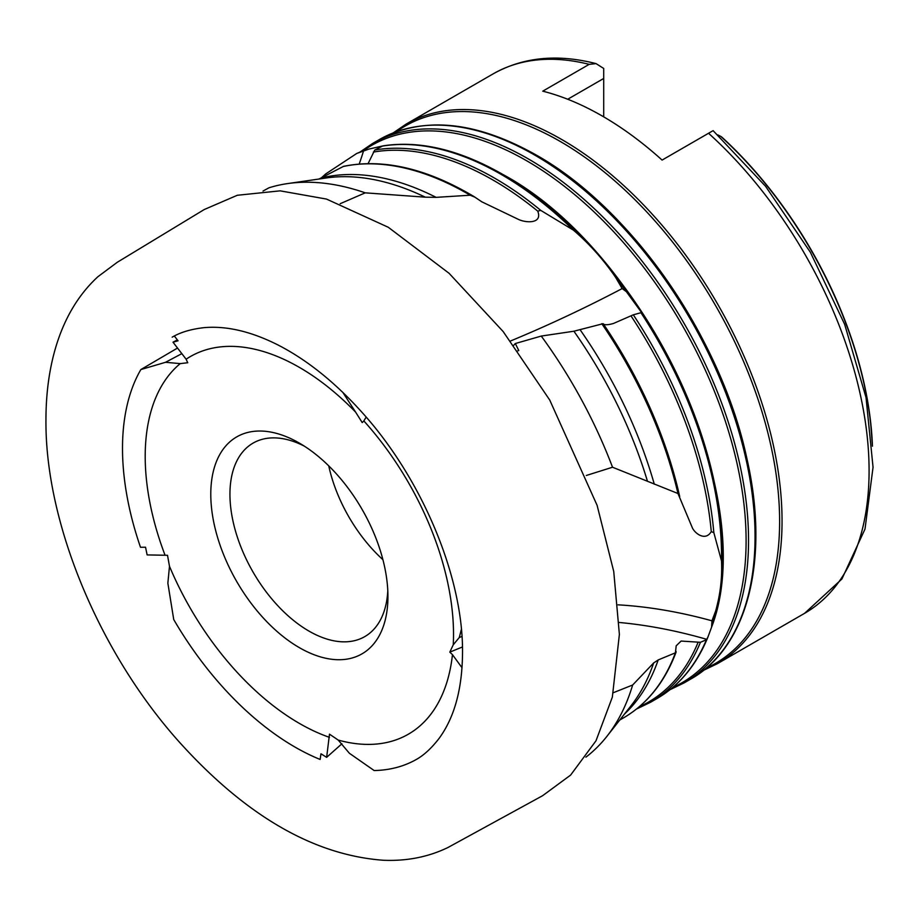 <?xml version="1.0" encoding="UTF-8"?>
<svg xmlns="http://www.w3.org/2000/svg" width="919" height="919" viewBox="0 0 919 919"><rect width="100%" height="100%" fill="white"/><g stroke="black" fill="none" stroke-linecap="round" stroke-linejoin="round"><path stroke-width="1.38" d="M462.452 646.965L449.816 652.134L453.251 644.793A218.021 125.869 -120 0 0 363.855 420.936L362.224 422.591L355.619 412.126A218.021 125.869 -120 0 0 186.12 359.214L187.752 362.741L180.239 363.614L165.546 362.293L140.848 369.564A243.891 140.814 -120 0 0 122.503 448.346A243.891 140.814 -120 0 0 140.492 547.264L145.535 547.219L147.132 554.915L167.511 555.294L169.487 566.299L167.855 583.163L173.737 619.555A243.891 140.814 -120 0 0 294.965 747.055A243.891 140.814 -120 0 0 320.145 759.462L320.961 753.787L326.647 757.336L329.484 734.155L338.215 740.082L349.381 753.27L374.159 770.547A243.891 140.814 -120 0 0 416.204 759.542M585.885 757.164A327.566 189.119 -120 0 0 606.804 736.475A327.566 189.119 -120 0 0 632.651 685.011L653.65 662.967L658.199 659.934L675.419 652.812L676.2 645.793L681.105 641.06L700.427 642.301L706.447 639.739L707.825 637.349C696.476 664.988 679.543 685.367 657.028 698.52A311.461 179.825 -120 0 0 706.447 639.739M340.191 203.696L365.234 192.841L425.279 197.171L436.111 197.355L470.172 195.219L474.962 197.206L481.763 201.789L517.96 219.17C525.243 222.949 542.888 224.27 537.73 211.129L540.763 210.394L573.445 230.164C589.642 244.109 603.749 259.928 615.764 277.618L622.152 288.577L626.344 291.633L641.577 312.54L633.306 314.815L613.341 323.522C607.585 325.085 604.185 325.142 603.151 323.672L573.904 331.219L541.257 336.067A327.566 189.119 -120 0 1 612.525 467.231L677.969 493.514L692.225 527.506C694.316 532.859 705.172 541.865 711.272 531.619L713.833 532.652L721.495 560.889C722.311 577.614 720.358 594.34 715.614 611.089L711.961 620.819L711.593 627.16L707.825 637.349M299.364 443.107A125.26 72.314 -120 0 0 210.784 494.25A125.26 72.314 -120 0 0 299.364 647.654A125.26 72.314 -120 0 0 387.933 596.523A125.26 72.314 -120 0 0 299.364 443.107L299.364 443.107M304.281 446.106A111.716 64.502 -120 0 0 253.081 443.107A111.716 64.502 -120 0 0 235.953 532.629A111.716 64.502 -120 0 0 308.933 631.077A111.716 64.502 -120 0 0 364.797 636.603A111.716 64.502 -120 0 0 387.795 590.756M328.749 465.876A111.716 64.502 -120 0 0 382.913 559.682M713.087 130.636L765.561 186.293L810.397 252.323L844.653 324.327L866.031 397.548L873.05 467.243L865.009 529.045L841.884 579.027L804.584 613.329A311.461 179.825 -120 0 0 708.538 133.266L662.094 160.078A311.461 179.825 -120 0 0 602.416 116.104A311.461 179.825 -120 0 0 542.738 91.165L589.182 64.353A311.461 179.825 -120 0 0 493.135 73.876L406.095 124.122L393.171 132.922M169.487 566.299A218.021 125.869 -120 0 0 299.364 723.391A218.021 125.869 -120 0 0 329.484 737.36M613.375 692.685L632.651 685.011M586.311 475.479L612.525 467.231M517.788 350.828L518.787 350.541L515.329 343.534L541.257 336.067M365.234 192.841A327.566 189.119 -120 0 0 287.59 183.582A327.566 189.119 -120 0 0 269.072 187.763L263.006 191.037M338.215 740.082A218.021 125.869 -120 0 0 452.458 654.65L449.816 652.134M462.016 667.722L452.458 654.65M676.074 652.168C664.816 682.059 647.286 703.954 623.519 717.865A311.461 179.825 -120 0 0 675.419 652.812L676.097 651.433M619.165 622.473A339.892 201.066 -153.4 0 1 706.929 639.394M453.251 644.793L459.27 637.533L461.384 629.354M366.164 417.1L363.855 420.936M515.329 343.534L513.698 345.28M355.619 412.126L342.844 392.424M177.344 339.892L173.013 342.19L186.12 359.214M173.013 342.19L178.045 340.8L174.311 335.963M319.031 179.021L343.58 166.339C383.223 158.332 426.703 168.407 474.02 196.574L474.962 197.206M368.105 163.605L374.757 150.038L382.43 146.087A311.461 179.825 -120 0 1 501.303 174.484A311.461 179.825 -120 0 1 573.445 230.164M180.239 363.614A218.021 125.869 -120 0 0 164.88 554.766M321.156 178.033L325.705 173.932L356.733 153.462L368.887 149.085L383.257 145.834M679.532 495.812A310.266 179.125 -120 0 0 603.151 323.672C640.279 378.605 665.77 436.111 679.623 496.168L679.692 496.524M341.902 743.781L326.647 757.336M603.714 116.862L603.714 68.465L596.052 63.618L589.182 64.353M603.714 68.465L603.714 69.407M872.131 441.338A297.423 171.715 -120 0 0 720.806 136.426L721.771 137.057A296.86 171.393 60 0 1 870.454 420.511A296.86 171.393 60 0 1 872.453 446.083M720.806 136.426L717.796 134.886M708.538 133.266L712.236 131.13M567.712 99.252L603.714 78.46M177.528 348.048L140.848 369.564M181.836 353.643L165.546 362.293M359.203 164.03A333.126 302.765 81.5 0 0 363.464 151.198M346.233 395.733L345.647 395.905M510.493 341.006A333.126 81.607 154.8 0 0 622.152 288.577M461.958 636.442L459.27 637.533M618.085 604.84A333.126 197.068 -153.4 0 1 711.961 620.819M721.61 573.927A310.266 179.125 -120 0 0 502.888 174.541M738.095 624.656A310.266 179.125 -120 0 0 536.409 155.196M672.628 687.538A310.266 179.125 -120 0 0 731.742 442.349A310.266 179.125 -120 0 0 526.713 160.791A310.266 179.125 -120 0 0 362.89 151.049M690.548 679.175A311.461 179.825 -120 0 0 738.29 429.598A311.461 179.825 -120 0 0 534.824 155.139A311.461 179.825 -120 0 0 379.087 139.711C423.199 115.851 475.56 120.952 536.168 155.001C631.192 208.176 721.323 338.031 746.825 458.271C769.973 558.947 747.917 647.194 690.548 679.175L684.035 682.932A311.461 179.825 -120 0 0 731.777 433.354A311.461 179.825 -120 0 0 528.299 158.895A311.461 179.825 -120 0 0 372.574 143.479L359.651 152.267M706.137 668.193A310.266 179.125 -120 0 0 765.263 423.004A310.266 179.125 -120 0 0 560.234 141.446A310.266 179.125 -120 0 0 396.399 131.704M804.584 613.329L717.544 663.587A311.461 179.825 -120 0 0 765.286 414.009A311.461 179.825 -120 0 0 561.819 139.55A311.461 179.825 -120 0 0 406.095 124.122M626.344 291.633A311.461 179.825 -120 0 0 615.764 277.618M721.495 560.889A311.461 179.825 -120 0 0 640.899 312.678M712.363 623.266A311.461 179.825 -120 0 0 715.614 611.089M367.52 149.544A311.461 179.825 -120 0 0 357.732 153.059M713.833 532.652A311.461 179.825 -120 0 0 633.306 314.815M711.272 531.619A310.266 179.125 -120 0 0 630.951 315.837M677.969 493.514A311.461 179.825 -120 0 0 601.796 323.695M654.305 484.244A311.461 179.825 -120 0 0 580.153 329.829M647.458 481.269A312.724 180.549 -120 0 0 573.904 331.219M540.763 210.394A311.461 179.825 -120 0 0 374.757 150.038M537.73 211.129A310.266 179.125 -120 0 0 373.378 152.083M470.172 195.219A311.461 179.825 -120 0 0 342.982 166.557M436.111 197.355A311.461 179.825 -120 0 0 321.271 177.987M425.279 197.171A312.724 180.549 -120 0 0 326.234 177.976L287.59 183.582M657.028 698.52L650.514 702.277A311.461 179.825 -120 0 0 700.427 642.301M639.107 706.883A310.266 179.125 -120 0 0 698.164 642.151M624.415 714.132A311.461 179.825 -120 0 0 658.199 659.934M606.804 736.475L630.974 705.815A312.724 180.549 -120 0 0 653.65 662.967M172.232 337.158L172.186 337.181C180.308 332.333 190.899 329.163 203.972 327.658C226.522 325.648 251.278 331.46 278.239 345.096C307.038 359.938 334.746 382.132 361.374 411.655C422.074 478.305 463.371 577.362 462.521 652.812C462.28 688.664 454.549 717.084 439.351 738.06C431.712 748.043 423.958 755.234 416.077 759.611L416.364 759.45M480.959 201.272L481.763 201.789M45.95 420.006C45.077 522.325 98.701 651.697 178.539 741.185C245.293 815.475 313.597 855.164 383.453 860.264C406.922 861.229 428.449 856.967 448.035 847.467L542.601 795.705L570.607 775.108L596.006 740.771L612.341 697.142L619.383 634.409L613.743 571.492L597.097 505.324L549.723 400.029L503.187 331.587L449.092 273.311L388.3 227.28L326.521 199.078L280.157 190.842L237.286 195.276L204.248 209.532L117.287 262.271L97.873 276.745C78.391 294.723 64.307 318.399 55.611 347.75C49.166 369.679 45.95 393.769 45.95 420.006M684.035 682.932L669.951 689.732M717.544 663.587L703.472 670.376M383.131 145.845C419.834 140.285 459.684 149.786 502.659 174.357C646.344 251.151 761.07 499.178 711.593 627.16M356.733 153.473L368.887 149.085M636.442 709.077L650.514 702.277M623.519 717.865L619.762 720.036M596.052 63.618C557.408 53.704 523.106 57.127 493.135 73.876M870.454 420.511L872.464 446.186M379.087 139.711L372.574 143.479"/></g></svg>
